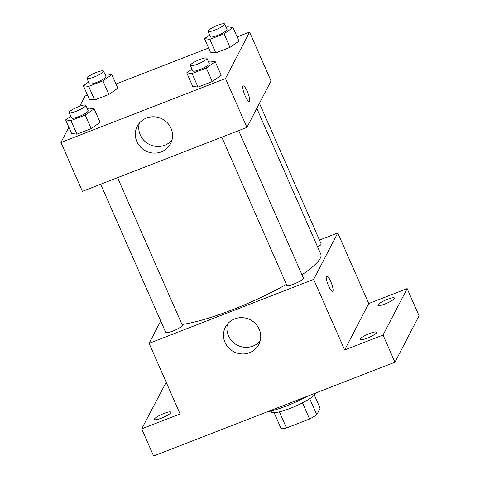 <?xml version="1.0" encoding="UTF-8"?>
<svg xmlns="http://www.w3.org/2000/svg" width="480" height="480" viewBox="0 0 480 480"><rect width="100%" height="100%" fill="white"/><g stroke="black" fill="none" stroke-linecap="round" stroke-linejoin="round"><path stroke-width="0.72" d="M302.484 402.852L309.57 418.998L286.482 427.968A23.364 4.35 -23.7 0 1 281.118 428.64L274.122 412.698M314.346 395.04L320.154 408.264L316.77 414.78A23.364 4.35 -23.7 0 1 309.57 418.998M309.702 398.676L316.77 414.78M315.642 393.024A24.138 4.494 156.3 0 1 293.964 406.854A24.138 4.494 156.3 0 1 271.386 411.864L271.02 411.036M279.414 411.87L286.482 427.968M266.964 411.942A36.204 6.738 -23.7 0 0 307.662 396.126M319.476 240.072L337.77 232.962L368.754 303.534L407.148 288.612L419.064 315.756L394.962 362.202L153.606 456L141.69 428.856L166.188 382.26M387.348 299.352A9.054 1.686 156.3 0 1 394.428 298.032A9.054 1.686 156.3 0 1 384.936 303.996A9.054 1.686 156.3 0 1 377.85 305.31A9.054 1.686 156.3 0 1 387.348 299.352M369.606 333.534A9.054 1.686 156.3 0 1 376.692 332.214A9.054 1.686 156.3 0 1 367.2 338.178A9.054 1.686 156.3 0 1 360.114 339.492A9.054 1.686 156.3 0 1 369.606 333.534M368.754 303.534L344.652 349.98L383.046 335.058L394.962 362.202M407.148 288.612L383.046 335.058M337.77 232.962L313.668 279.402L344.652 349.98M313.668 279.402L149.112 343.356L180.09 413.934L141.69 428.856M259.194 329.172A18.786 17.988 27.4 0 1 258.792 344.466A18.786 17.988 27.4 0 1 233.832 351.774A18.786 17.988 27.4 0 1 225.438 327.156A18.786 17.988 27.4 0 1 242.592 317.682A18.786 17.988 27.4 0 1 259.194 329.172M163.908 413.472A9.054 1.686 156.3 0 1 170.988 412.158A9.054 1.686 156.3 0 1 161.496 418.116A9.054 1.686 156.3 0 1 154.416 419.436A9.054 1.686 156.3 0 1 163.908 413.472M301.968 274.77A84.48 15.726 -23.7 0 0 320.238 258.312A84.48 15.726 -23.7 0 0 320.796 254.202L256.8 108.408M182.01 324.48A84.48 15.726 -23.7 0 0 286.398 284.334M149.112 343.356L160.71 321M100.674 184.242L165.726 332.424A9.054 1.686 -23.7 0 0 173.748 330.732A9.054 1.686 -23.7 0 0 182.244 325.59A9.054 1.686 -23.7 0 0 182.304 325.146L117.564 177.678M317.646 247.02A9.054 1.686 -23.7 0 0 321.096 244.332A9.054 1.686 -23.7 0 0 321.156 243.894L259.446 103.308M238.686 130.608L303.42 278.076A9.054 1.686 156.3 0 1 295.806 283.26A9.054 1.686 156.3 0 1 286.842 285.354L221.796 137.172M326.364 276.234A8.298 1.836 -111.2 0 1 326.64 275.964A8.298 1.836 -111.2 0 1 331.356 283.032A8.298 1.836 -111.2 0 1 332.652 291.432A8.298 1.836 -111.2 0 1 328.23 285.102A8.298 1.836 -111.2 0 1 326.364 276.234M326.634 275.964A8.298 1.836 -111.2 0 1 331.35 283.032A8.298 1.836 -111.2 0 1 332.646 291.432M260.148 340.968A18.786 17.988 27.4 0 1 237.264 345.162A18.786 17.988 27.4 0 1 227.514 324.036M237.108 36.948L249.594 32.094L271.044 80.952L246.942 127.392L82.38 191.352L60.936 142.488L68.856 127.23M79.77 106.194L85.038 96.048L87.492 95.094M115.992 84.018L208.608 48.024M87.282 108.69L88.812 108.09L94.134 108.804L100.092 122.376L91.158 128.634L76.908 134.172L71.586 133.458L65.628 119.886L70.83 116.244M226.14 27.438L227.67 26.838L232.986 27.552L238.944 41.124L230.01 47.376L215.76 52.92L210.444 52.206L204.486 38.634L209.682 34.992M249.594 32.094L225.498 78.534L60.936 142.488M105.018 74.508L106.554 73.908L111.87 74.622L117.828 88.194L108.894 94.452L94.644 99.99L89.328 99.276L83.37 85.704L88.566 82.062M208.398 61.62L209.928 61.02L215.25 61.734L221.208 75.306L212.274 81.558L198.024 87.102L192.702 86.388L186.744 72.816L191.946 69.174M225.498 78.534L246.942 127.392M171.018 128.304A18.786 17.988 27.4 0 1 170.616 143.598A18.786 17.988 27.4 0 1 145.656 150.906A18.786 17.988 27.4 0 1 137.262 126.288A18.786 17.988 27.4 0 1 154.416 116.814A18.786 17.988 27.4 0 1 171.018 128.304M242.958 86.22A8.298 1.836 -111.2 0 1 243.228 85.956A8.298 1.836 -111.2 0 1 247.944 93.024A8.298 1.836 -111.2 0 1 249.24 101.418A8.298 1.836 -111.2 0 1 244.824 95.088A8.298 1.836 -111.2 0 1 242.958 86.22M243.228 85.956A8.298 1.836 -111.2 0 1 247.938 93.024A8.298 1.836 -111.2 0 1 249.24 101.424M171.972 140.1A18.786 17.988 27.4 0 1 149.088 144.294A18.786 17.988 27.4 0 1 139.338 123.168M215.25 61.734L206.316 67.986L192.066 73.53L186.744 72.816M190.326 65.484L192.708 70.914A9.054 1.686 -23.7 0 0 200.73 69.222A9.054 1.686 -23.7 0 0 209.226 64.074A9.054 1.686 -23.7 0 0 209.286 63.636L206.904 58.206A9.054 1.686 -23.7 0 0 197.94 60.3A9.054 1.686 -23.7 0 0 190.326 65.484A9.054 1.686 -23.7 0 0 198.348 63.792A9.054 1.686 -23.7 0 0 206.844 58.65A9.054 1.686 -23.7 0 0 206.904 58.206M221.208 75.306L212.274 81.558L198.024 87.102L192.702 86.388M206.316 67.986L212.274 81.558M192.066 73.53L198.024 87.102M94.134 108.804L85.2 115.062L70.95 120.6L65.628 119.886M69.21 112.554L71.592 117.984A9.054 1.686 -23.7 0 0 79.614 116.292A9.054 1.686 -23.7 0 0 88.11 111.15A9.054 1.686 -23.7 0 0 88.17 110.706L85.788 105.276A9.054 1.686 -23.7 0 0 76.818 107.376A9.054 1.686 -23.7 0 0 69.21 112.554A9.054 1.686 -23.7 0 0 77.232 110.862A9.054 1.686 -23.7 0 0 85.728 105.72A9.054 1.686 -23.7 0 0 85.788 105.276M100.092 122.376L91.158 128.634L76.908 134.172L71.586 133.458M85.2 115.062L91.158 128.634M70.95 120.6L76.908 134.172M232.986 27.552L224.052 33.804L209.802 39.348L204.486 38.634M208.062 31.302L210.45 36.732A9.054 1.686 -23.7 0 0 218.472 35.04A9.054 1.686 -23.7 0 0 226.962 29.892A9.054 1.686 -23.7 0 0 227.022 29.454L224.64 24.024A9.054 1.686 -23.7 0 0 215.676 26.118A9.054 1.686 -23.7 0 0 208.062 31.302A9.054 1.686 -23.7 0 0 216.09 29.61A9.054 1.686 -23.7 0 0 224.58 24.468A9.054 1.686 -23.7 0 0 224.64 24.024M238.944 41.124L230.01 47.376L215.76 52.92L210.444 52.206M224.052 33.804L230.01 47.376M209.802 39.348L215.76 52.92M111.87 74.622L102.936 80.88L88.686 86.418L83.37 85.704M86.946 78.372L89.328 83.802A9.054 1.686 -23.7 0 0 97.356 82.11A9.054 1.686 -23.7 0 0 105.846 76.968A9.054 1.686 -23.7 0 0 105.906 76.524L103.524 71.094A9.054 1.686 -23.7 0 0 94.56 73.194A9.054 1.686 -23.7 0 0 86.946 78.372A9.054 1.686 -23.7 0 0 94.968 76.68A9.054 1.686 -23.7 0 0 103.464 71.538A9.054 1.686 -23.7 0 0 103.524 71.094M117.828 88.194L108.894 94.452L94.644 99.99L89.328 99.276M102.936 80.88L108.894 94.452M88.686 86.418L94.644 99.99"/></g></svg>
